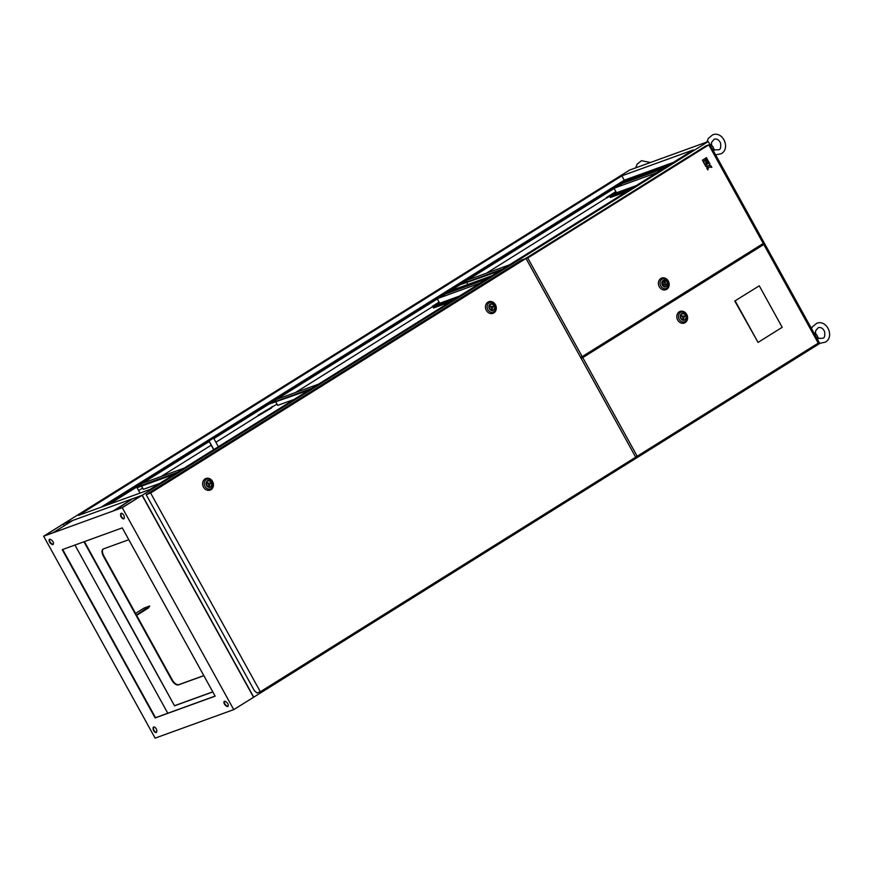 <?xml version="1.0" encoding="UTF-8"?>
<svg xmlns="http://www.w3.org/2000/svg" width="873" height="873" viewBox="0 0 873 873"><rect width="100%" height="100%" fill="white"/><g stroke="black" fill="none" stroke-linecap="round" stroke-linejoin="round"><path stroke-width="1.31" d="M709.847 144.405L710.513 144.394A4.179 2.106 -122 0 1 713.099 147.111A4.179 2.106 -122 0 1 713.874 150.483L713.536 151.084M629.04 179.838A1.702 0.851 -122 0 0 629.193 180.144A1.702 0.851 -122 0 0 629.684 180.82M631.114 180.307A1.702 0.851 -122 0 0 630.83 179.554A1.702 0.851 -122 0 0 630.633 179.249M631.452 178.954A2.313 1.168 58 0 1 631.572 179.161A2.313 1.168 58 0 1 631.932 180.013M813.898 332.886L814.553 332.875A4.179 2.106 -122 0 1 817.139 335.592A4.179 2.106 -122 0 1 817.914 338.964L817.586 339.564M140.52 485.006L138.163 486.152L140.52 485.006M273.216 401.645L275.573 400.5L273.216 401.645M444.597 294.976L442.24 296.122L444.597 294.976M465.822 281.717L463.465 282.863L465.822 281.717M621.39 184.498L619.033 185.643L621.39 184.498M265.916 410.539L265.13 410.921L265.916 410.539M614.396 192.769L613.61 193.151L614.396 192.769M623.802 181.54L621.969 182.424L623.802 181.54M497.217 260.645L495.384 261.529L497.217 260.645M356.49 348.578L354.656 349.473L356.49 348.578M215.762 436.522L213.929 437.417L215.762 436.522M480.27 283.07L438.41 298.26L270.106 403.435L213.874 438.584L218.381 446.736M213.852 449.573L209.345 441.411L108.165 504.638M670.551 164.168L626.094 180.296L626.378 180.798L668.238 165.608M626.378 180.798L467.546 280.058L509.406 264.868M467.546 280.058L438.41 298.26M449.813 291.135L491.674 275.955M203.354 675.746A6.951 3.503 58 0 1 203.234 675.8L178.889 684.628A6.951 3.503 58 0 1 172.199 679.783L103.822 555.926A6.951 3.503 58 0 1 103.287 548.975M174.524 474.148L137.05 487.745L136.679 487.069L177.612 472.217M318.481 384.185L276.61 399.376M294.026 399.463L277.723 405.378L275.923 402.137M452.967 300.137L433.204 307.307L439.708 303.247L459.471 296.078M439.708 303.247L437.329 298.937M629.749 189.659L609.998 196.829L616.502 192.769L636.253 185.6M657.063 172.592L615.203 187.782M616.502 192.769L614.123 188.459M467.797 284.5L466.859 282.819M258.048 415.242L271.176 407.516L215.904 442.262M211.211 445.186L161.123 476.494M142.637 488.04L138.611 490.561M272.136 406.436L271.459 408.029L258.332 415.744M439.283 302.473L295.489 392.523M277.003 404.079L272.42 406.949M432.299 306.358L439.086 302.113M616.076 191.984L486.414 273.205M606.539 197.462L615.88 191.634M626.094 180.296L105.578 505.576M621.86 175.833L693.413 149.883L150.036 489.447L78.483 515.408L621.86 175.833L624.282 180.209L673.378 162.4M624.282 180.209L100.93 507.268M142.244 495.242L63.642 523.756L629.651 170.049L708.254 141.524L142.244 495.242L253.727 697.178L233.735 709.618L122.264 507.682L142.059 495.307L253.541 697.243M708.254 141.524L819.736 343.471L253.727 697.178M203.682 675.386A6.951 3.503 58 0 1 203.147 675.898A6.951 3.503 58 0 1 202.809 676.062L178.463 684.89A6.951 3.503 58 0 1 171.774 680.056L103.396 556.199A6.951 3.503 58 0 1 103.069 549.084A6.951 3.503 58 0 1 103.407 548.921L127.753 540.092A6.951 3.503 58 0 1 128.953 540.016M616.349 192.497L606.822 197.964M439.566 302.975L432.572 306.86M450.239 290.873L492.099 275.682M621.707 183.712L663.567 168.533M609.998 196.829L610.369 197.505L626.672 191.591M502.903 268.939L461.042 284.118M499.825 270.859L459.962 284.794M619.492 192.235L616.207 193.948L619.492 192.235M624.14 190.554L620.856 192.256L624.14 190.554M628.778 188.863L625.505 190.576L628.778 188.863M633.427 187.182L630.153 188.884L633.427 187.182M444.914 294.201L486.785 279.011M433.204 307.307L433.575 307.983L449.879 302.069M442.698 302.713L439.425 304.426L442.698 302.713M447.347 301.032L444.062 302.735L447.347 301.032M451.996 299.341L448.711 301.054L451.996 299.341M456.644 297.66L453.36 299.374L456.644 297.66M270.106 403.435L311.967 388.256M308.889 390.176L269.026 404.112M114.647 502.291L114.047 501.211L113.119 501.549M114.047 501.211L136.679 487.069M142.255 483.336L184.116 468.146M159.661 483.435L143.358 489.349L141.568 486.097M114.363 502.39L114.047 501.811L112.039 502.215M139.996 493.092L137.05 487.745M454.953 289.159L454.44 288.243M213.689 449.671L209.182 441.509M681.824 314.116A3.088 2.652 70.1 0 0 684.792 319.507A3.088 2.652 70.1 0 0 681.824 314.116M679.227 311.836A6.176 5.303 70.1 0 0 677.666 320.042A6.176 5.303 70.1 0 0 685.163 322.606A6.176 5.303 70.1 0 0 686.724 314.389A6.176 5.303 70.1 0 0 679.227 311.836M681.802 315.797L683.406 318.71L684.727 315.928L680.613 316.222M681.911 319.256L683.406 318.71M763.799 244.495L582.76 357.624L637.203 456.241L818.23 343.111L763.799 244.495L759.423 246.077L580.796 357.712M734.782 301.032L758.059 342.402L782.186 327.32L759.281 285.82L734.782 301.032L759.281 285.82M581.08 358.236L582.76 357.624M635.522 456.852L637.203 456.241M735.153 300.901L758.059 342.402M666.405 286.18A3.088 2.652 70.1 0 0 663.436 280.8A3.088 2.652 70.1 0 0 666.405 286.18M666.776 289.279A6.176 5.303 70.1 0 0 668.325 281.073A6.176 5.303 70.1 0 0 660.828 278.509A6.176 5.303 70.1 0 0 659.279 286.726A6.176 5.303 70.1 0 0 666.776 289.279M666.426 284.511L664.822 281.597L663.502 284.38L666.426 284.511L664.866 285.078M662.563 284.718L663.502 284.38M663.262 282.165L664.822 281.597M706.519 163.971L707.61 163.284L705.875 160.337L703.332 161.931L704.98 164.91L706.159 164.2L705.591 162.28L706.519 163.971L705.515 162.334M706.377 157.707L705.286 158.384L705.995 159.683L707.185 158.973L706.377 157.707M582.204 356.621L763.242 243.491L708.8 144.874L527.761 258.004L582.204 356.621L580.523 357.232M702.383 160.206L703.191 161.461L705.733 159.879L705.013 158.58L702.383 160.206L703.191 161.461M707.326 159.432L706.235 160.119L707.883 163.098L709.062 162.378L707.326 159.432M711.833 167.387L710.949 165.794L708.8 165.444L710.022 164.113L709.302 162.815L705.22 165.346L705.93 166.634L707.479 165.695L706.857 168.325L707.741 169.919L708.887 166.918L711.833 167.387L708.865 166.961M688.83 156.638L705.449 146.086L708.8 144.874M688.764 156.518L560.128 237.074M526.092 258.615L527.761 258.004M525.23 258.714L560.062 236.943M705.013 158.58L702.47 160.163M706.464 157.675L705.286 158.384M705.373 158.351L706.093 159.65M707.414 159.399L706.235 160.119M706.333 160.086L707.97 163.065M705.962 160.305L703.332 161.931M703.431 161.898L705.068 164.877M709.302 162.815L705.308 165.313L706.028 166.601M707.719 166.132L706.857 168.325M706.955 168.282L707.839 169.886M260.34 691.754L256.989 692.966L254.392 690.674L146.173 494.631L150.625 493.005L260.34 691.754L635.697 457.179L525.993 258.441L150.625 493.005M146.173 494.631L521.53 260.056L525.993 258.441M490.517 304.437A3.088 2.652 70.1 0 0 493.485 309.817A3.088 2.652 70.1 0 0 490.517 304.437M487.92 302.145A6.176 5.303 70.1 0 0 486.359 310.362A6.176 5.303 70.1 0 0 493.856 312.916A6.176 5.303 70.1 0 0 495.417 304.699A6.176 5.303 70.1 0 0 487.92 302.145M490.495 306.117L492.099 309.031L493.42 306.248L489.306 306.543M490.604 309.566L492.099 309.031M207.654 481.209A3.088 2.652 70.1 0 0 210.622 486.588A3.088 2.652 70.1 0 0 207.654 481.209M205.046 478.917A6.176 5.303 70.1 0 0 203.496 487.123A6.176 5.303 70.1 0 0 210.993 489.688A6.176 5.303 70.1 0 0 212.554 481.47A6.176 5.303 70.1 0 0 205.046 478.917M207.632 482.878L209.236 485.792L210.557 483.009L206.443 483.315M207.741 486.337L209.236 485.792M136.45 615.018L149.709 606.004L144.132 608.034L135.544 613.392M136.635 615.356L148.432 607.979L149.709 606.004M224.448 704.107A2.706 1.364 -122 0 0 225.747 705.635L226.489 706.17A2.706 1.364 -122 0 0 227.918 706.464A2.706 1.364 -122 0 0 228.148 704.511A2.706 1.364 -122 0 0 226.489 702.176L225.747 701.63A2.706 1.364 -122 0 0 224.317 701.335A2.706 1.364 -122 0 0 224.448 704.107M224.536 701.248A2.706 1.364 -122 0 0 224.841 703.856A2.706 1.364 -122 0 0 226.14 705.384L226.893 705.919A2.706 1.364 -122 0 0 228.104 706.301M121.151 516.969A2.706 1.364 -122 0 0 123.879 518.791A2.706 1.364 -122 0 0 124.282 517.831L124.282 517.023A2.706 1.364 -122 0 0 123.06 514.252A2.706 1.364 -122 0 0 121.02 513.4A2.706 1.364 -122 0 0 120.605 514.361L120.605 515.168A2.706 1.364 -122 0 0 121.151 516.969M121.238 513.313A2.706 1.364 -122 0 0 121.009 514.11L121.009 514.917A2.706 1.364 -122 0 0 121.543 516.729A2.706 1.364 -122 0 0 124.053 518.638M153.637 730.603A2.706 1.364 -122 0 0 156.376 732.425A2.706 1.364 -122 0 0 156.78 731.465L156.78 730.657A2.706 1.364 -122 0 0 155.558 727.875A2.706 1.364 -122 0 0 153.506 727.034A2.706 1.364 -122 0 0 153.102 727.984L153.102 728.802A2.706 1.364 -122 0 0 153.637 730.603M153.724 726.936A2.706 1.364 -122 0 0 153.495 727.744L153.495 728.551A2.706 1.364 -122 0 0 154.041 730.352A2.706 1.364 -122 0 0 156.551 732.261M49.597 542.122A2.706 1.364 -122 0 0 50.896 543.65L51.638 544.195A2.706 1.364 -122 0 0 53.067 544.479A2.706 1.364 -122 0 0 53.297 542.526A2.706 1.364 -122 0 0 51.638 540.191L50.896 539.656A2.706 1.364 -122 0 0 49.466 539.361A2.706 1.364 -122 0 0 49.597 542.122M49.685 539.274A2.706 1.364 -122 0 0 49.99 541.882A2.706 1.364 -122 0 0 51.289 543.41L52.031 543.944A2.706 1.364 -122 0 0 53.253 544.326M141.404 495.646L122.395 507.529L113.37 510.803L132.38 498.93L141.404 495.646M215.162 696.163L122.264 527.881L62.234 549.663L155.132 717.944L215.162 696.163M84.419 541.609L174.535 705.821L212.816 691.929M174.927 705.57L212.772 691.842M142.059 495.307L63.445 523.833L43.65 536.208L155.121 738.143L233.735 709.618M62.67 549.499L155.525 717.693L215.107 696.076M227.471 706.246L228.279 705.951M83.972 541.773L174.535 705.821M63.314 523.986L72.35 520.701L53.34 532.585L44.305 535.858L63.314 523.986L64.286 525.742M74.947 545.047L167.791 713.241M43.65 536.208L122.264 507.682M115.782 509.93L132.38 498.93M680.449 312.479A5.129 4.409 -109.9 0 1 686.669 314.607A5.129 4.409 -109.9 0 1 685.381 321.428A5.129 4.409 -109.9 0 1 679.15 319.311A5.129 4.409 -109.9 0 1 680.449 312.479M685.021 319.911A3.547 3.045 70.1 0 0 681.606 313.713A3.547 3.045 70.1 0 0 685.021 319.911M666.994 288.112A5.129 4.409 -109.9 0 1 660.763 285.984A5.129 4.409 -109.9 0 1 662.05 279.164A5.129 4.409 -109.9 0 1 668.282 281.292A5.129 4.409 -109.9 0 1 666.994 288.112M663.207 280.397A3.547 3.045 70.1 0 0 666.623 286.584A3.547 3.045 70.1 0 0 663.207 280.397M489.142 302.8A5.129 4.409 -109.9 0 1 495.362 304.917A5.129 4.409 -109.9 0 1 494.074 311.748A5.129 4.409 -109.9 0 1 487.843 309.62A5.129 4.409 -109.9 0 1 489.142 302.8M493.714 310.221A3.547 3.045 70.1 0 0 490.299 304.033A3.547 3.045 70.1 0 0 493.714 310.221M206.268 479.561A5.129 4.409 -109.9 0 1 212.499 481.689A5.129 4.409 -109.9 0 1 211.211 488.509A5.129 4.409 -109.9 0 1 204.98 486.392A5.129 4.409 -109.9 0 1 206.268 479.561M210.851 486.992A3.547 3.045 70.1 0 0 207.436 480.805A3.547 3.045 70.1 0 0 210.851 486.992M713.863 149.174L715.02 149.905L718.85 149.763C720.465 149.556 721.043 147.33 720.563 143.107C718.992 139.822 716.864 138.523 714.201 139.211L711.593 142.299L711.495 145.082M715.62 154.87L721.305 153.692C730.854 148.355 722.779 130.644 712.619 134.857L708.276 138.414L706.912 142.015M644.045 164.822L642.102 165.532M650.418 162.509L641.448 160.687L637.094 164.244L635.74 167.834M638.305 177.394L637.17 178.103M817.903 337.655L819.07 338.375L822.901 338.233C824.516 338.026 825.083 335.81 824.603 331.587C823.032 328.292 820.915 326.993 818.252 327.691L815.633 330.769L815.535 333.551M819.671 343.34L825.356 342.172C834.904 336.836 826.829 319.125 816.67 323.337L812.316 326.895L811.497 328.543"/></g></svg>
